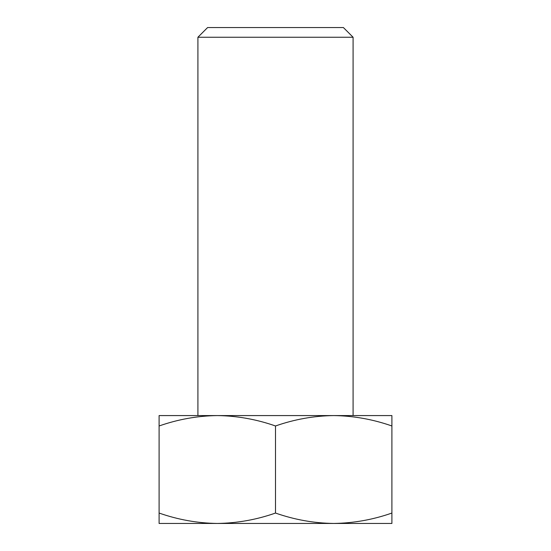 <?xml version="1.0" encoding="UTF-8"?>
<svg xmlns="http://www.w3.org/2000/svg" width="551" height="551" viewBox="0 0 551 551"><rect width="100%" height="100%" fill="white"/><g stroke="black" fill="none" stroke-linecap="round" stroke-linejoin="round"><path stroke-width="0.83" d="M197.912 37.248L207.61 27.55L343.39 27.55L353.088 37.248L197.912 37.248L197.912 415.564M275.5 523.45L217.294 523.45C237.144 523.168 256.546 519.703 275.5 513.05C294.503 519.71 313.905 523.181 333.706 523.45C353.549 523.168 372.951 519.703 391.906 513.05L391.906 523.45L275.5 523.45M353.108 415.578L197.892 415.578M391.906 425.978L391.906 415.578L333.706 415.578C313.856 415.86 294.454 419.325 275.5 425.978C256.497 419.318 237.095 415.853 217.294 415.578C197.451 415.86 178.049 419.325 159.094 425.978L159.094 415.578L333.706 415.578C353.501 415.853 372.903 419.318 391.906 425.978L391.906 513.05M159.094 523.45L159.094 513.05C178.097 519.71 197.499 523.181 217.294 523.45L159.094 523.45M159.094 425.978L159.094 513.05M275.5 425.978L275.5 513.05M353.088 37.248L353.088 415.564"/></g></svg>
